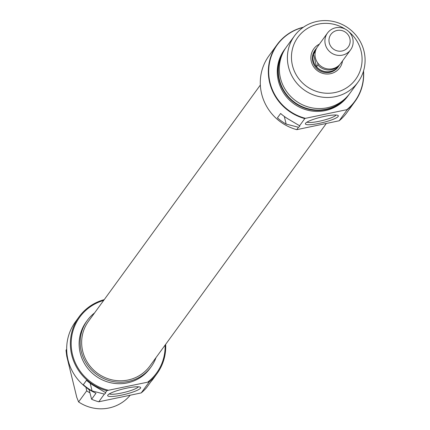 <?xml version="1.0" encoding="UTF-8"?>
<svg xmlns="http://www.w3.org/2000/svg" width="430" height="430" viewBox="0 0 430 430"><rect width="100%" height="100%" fill="white"/><g stroke="black" fill="none" stroke-linecap="round" stroke-linejoin="round"><path stroke-width="0.64" d="M326.236 123.609L149.93 365.968A37.985 36.743 -144 0 1 125.754 380.416A37.985 36.743 -144 0 1 87.516 362.565A37.985 36.743 -144 0 1 88.494 321.274L260.344 85.049M95.25 386.522L105.484 392.568A10.712 1.79 -13.7 0 1 105.678 392.81A10.712 1.79 -13.7 0 1 105.565 393.197A10.712 1.79 -13.7 0 1 104.377 394.084L92.058 390.918A48.219 46.639 -144 0 1 83.329 384.7L86.521 380.308A48.219 46.639 36 0 0 95.25 386.522M103.662 300.43A47.504 45.951 36 0 0 72.503 354.632A47.504 45.951 36 0 0 108.473 390.257L106.823 390.725A48.219 46.639 -144 0 1 71.708 354.922A48.219 46.639 -144 0 1 79.05 316.867A48.219 46.639 -144 0 1 104.221 299.656M79.05 316.867L75.374 321.925A48.219 46.639 36 0 0 68.031 359.974A48.219 46.639 36 0 0 95.976 393.235L91.606 399.239A48.219 46.639 36 0 0 98.776 401.787L104.377 394.084M140.459 388.225A16.963 2.833 -13.7 0 1 121.824 395.073A16.963 2.833 -13.7 0 1 107.801 395.127A16.963 2.833 -13.7 0 1 107.855 395.046A16.963 2.833 -13.7 0 1 123.689 388.833A16.963 2.833 -13.7 0 1 140.287 387.21A16.963 2.833 -13.7 0 1 140.459 388.225M109.301 393.885A15.179 2.537 166.3 0 0 124.146 392.434A15.179 2.537 166.3 0 0 138.326 386.876A15.179 2.537 166.3 0 0 138.379 386.796M156.025 357.588A39.469 38.179 -144 0 1 151.129 366.838A39.469 38.179 -144 0 1 111.94 381.329A39.469 38.179 -144 0 1 81.291 351.552A39.469 38.179 -144 0 1 87.295 320.404A39.469 38.179 -144 0 1 94.595 312.895M151.129 366.838L150.059 368.306A39.469 38.179 -144 0 1 110.876 382.791A39.469 38.179 -144 0 1 80.227 353.019A39.469 38.179 -144 0 1 86.231 321.871L87.295 320.404M105.484 392.568L106.823 390.725M98.776 401.787L141.223 392.912L149.275 381.851L108.473 390.257M89.091 389.494L91.606 399.239M89.897 392.805A39.286 38.001 -144 0 1 86.672 390.843L78.604 401.932A39.286 38.001 36 0 0 130.053 395.374M88.123 388.849L87.811 388.634M88.037 388.967A39.286 38.001 36 0 0 89.134 389.682M66.688 349.165A39.286 38.001 36 0 0 66.01 350.273L66.768 356.303L76.776 397.363L78.604 401.932M86.672 390.843L85.973 387.296M66.01 350.273L66.688 349.337M165.657 344.349A48.219 46.639 -144 0 1 157.031 373.6A48.219 46.639 -144 0 1 149.275 381.851M141.223 392.912A48.219 46.639 36 0 0 146.517 387.758L150.887 381.749A48.219 46.639 36 0 0 153.354 378.653L157.031 373.6M147.834 382.028A47.504 45.951 36 0 0 165.093 345.118M342.517 60.947A16.071 15.545 -144 0 1 327.574 74.03A16.071 15.545 -144 0 1 311.331 61.533A16.071 15.545 -144 0 1 319.409 44.139M316.63 48.165A14.287 13.819 36 0 0 315.486 49.531L314.954 50.262A14.287 13.819 36 0 0 312.782 61.538A14.287 13.819 36 0 0 323.876 72.315A14.287 13.819 36 0 0 338.061 67.075L338.593 66.338A14.287 13.819 36 0 0 339.544 64.833M339.195 120.776A48.219 46.639 36 0 0 346.951 112.526L355.003 101.464A48.219 46.639 -144 0 1 347.241 109.715L339.195 120.776L296.743 129.656A48.219 46.639 36 0 1 261.633 93.847A48.219 46.639 36 0 1 268.97 55.792L277.017 44.736A48.219 46.639 -144 0 1 303.435 27.208M305.558 123.276A16.963 2.833 -13.7 0 1 321.393 117.067A16.963 2.833 -13.7 0 1 337.991 115.439A16.963 2.833 -13.7 0 1 338.163 116.46A16.963 2.833 -13.7 0 1 319.528 123.308A16.963 2.833 -13.7 0 1 305.504 123.362A16.963 2.833 -13.7 0 1 305.558 123.276M307.004 122.115A15.179 2.537 166.3 0 0 321.85 120.669A15.179 2.537 166.3 0 0 336.029 115.106A15.179 2.537 166.3 0 0 336.083 115.025M294.469 35.921L286.401 47.01A39.286 38.001 36 0 0 280.425 78.018A39.286 38.001 36 0 0 310.938 107.656A39.286 38.001 36 0 0 349.945 93.235L358.013 82.146A39.286 38.001 -144 0 1 319.001 96.567A39.286 38.001 -144 0 1 288.492 66.929A39.286 38.001 -144 0 1 294.469 35.921A39.286 38.001 -144 0 1 333.476 21.5A39.286 38.001 -144 0 1 363.99 51.138A39.286 38.001 -144 0 1 358.013 82.146M283.494 51.718A39.028 37.754 36 0 0 279.414 79.695A39.028 37.754 36 0 0 308.036 108.731A39.028 37.754 36 0 0 346.36 97.454M349.246 94.165A39.286 38.001 -144 0 1 348.579 95.111A39.286 38.001 -144 0 1 309.568 109.537A39.286 38.001 -144 0 1 279.059 79.894A39.286 38.001 -144 0 1 285.036 48.886A39.286 38.001 -144 0 1 285.735 47.961M303.112 27.429A47.956 46.392 36 0 0 270.035 82.587A47.956 46.392 36 0 0 305.45 118.331L304.795 118.594A48.219 46.639 -144 0 1 269.68 82.786A48.219 46.639 -144 0 1 277.017 44.736M345.225 29.084A35.717 34.55 36 0 0 305.972 29.412A35.717 34.55 36 0 0 292.454 65.478A35.717 34.55 36 0 0 335.115 92.514A35.717 34.55 36 0 0 361.092 51.127A35.717 34.55 36 0 0 348.891 31.755M363.543 70.934A48.219 46.639 -144 0 1 355.003 101.464M285.036 48.886L284.343 49.842A39.286 38.001 36 0 0 278.366 80.845A39.286 38.001 36 0 0 308.88 110.489A39.286 38.001 36 0 0 347.886 96.067L348.579 95.111M305.45 118.331L346.795 109.682A47.956 46.392 36 0 0 363.431 71.305M298.485 127.264L286.16 124.093A48.219 46.639 -144 0 1 277.431 117.879L280.629 113.482A48.219 46.639 36 0 0 289.358 119.696L299.592 125.743A10.712 1.79 -13.7 0 1 299.785 125.985A10.712 1.79 -13.7 0 1 298.485 127.264L296.743 129.656M304.795 118.594L299.592 125.743M347.241 109.715L346.795 109.682M315.486 49.531A14.287 13.819 36 0 0 313.314 60.807A14.287 13.819 36 0 0 324.408 71.584A14.287 13.819 36 0 0 338.593 66.338M327.477 33.051L317.577 46.655A14.287 13.819 36 0 0 315.405 57.932A14.287 13.819 36 0 0 326.499 68.709A14.287 13.819 36 0 0 340.684 63.463L350.584 49.858A14.287 13.819 -144 0 1 336.4 55.104A14.287 13.819 -144 0 1 325.3 44.322A14.287 13.819 -144 0 1 327.477 33.051A14.287 13.819 -144 0 1 341.662 27.805A14.287 13.819 -144 0 1 352.756 38.582A14.287 13.819 -144 0 1 350.584 49.858M329.267 42.876A10.712 10.363 36 0 0 342.065 50.987A10.712 10.363 36 0 0 349.859 38.566A10.712 10.363 36 0 0 337.061 30.46A10.712 10.363 36 0 0 329.267 42.876M316.485 48.44A14.142 13.679 36 0 0 314.787 52.32L315.115 52.879M317.77 63.016L317.872 64.995A14.142 13.679 36 0 0 339.324 65.054M316.544 48.316L315.604 49.617A14.142 13.679 36 0 0 313.481 54.11L316.571 66.784A14.142 13.679 36 0 0 338.474 66.258L339.421 64.957M314.787 52.32L313.481 54.11M316.571 66.784L317.872 64.995M90.192 383.264L92.058 390.918M284.294 116.444L286.16 124.093"/></g></svg>
